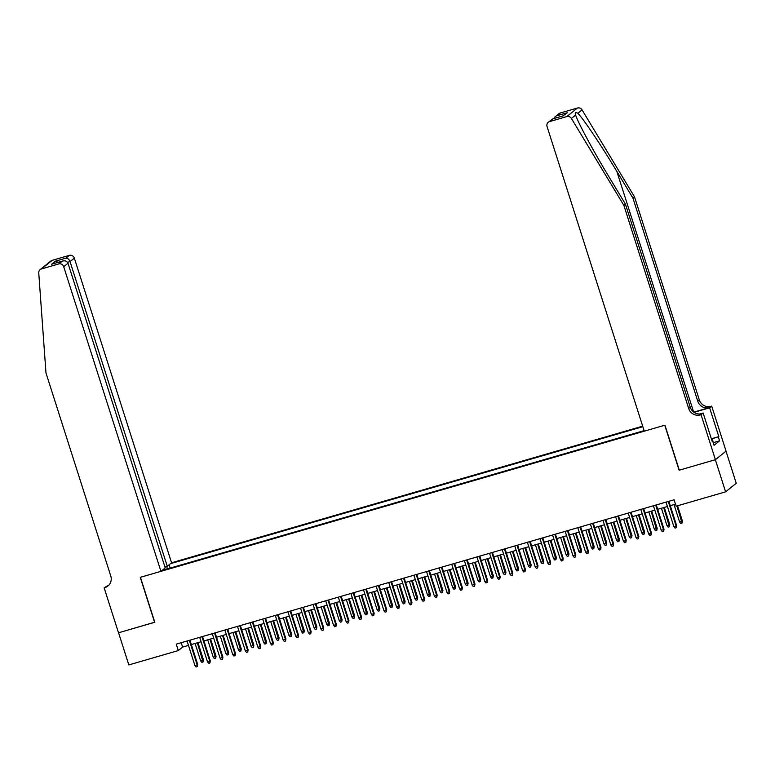 <?xml version="1.0" encoding="UTF-8"?>
<svg xmlns="http://www.w3.org/2000/svg" width="775" height="775" viewBox="0 0 775 775"><rect width="100%" height="100%" fill="white"/><g stroke="black" fill="none" stroke-linecap="round" stroke-linejoin="round"><path stroke-width="1.16" d="M642.678 426.153L171.566 562.776L74.342 258.133L70.041 261.592L67.541 262.318M726.001 451.166L736.25 483.28L725.603 491.844L715.354 459.711L679.113 470.222L664.756 425.233L140.44 577.288L154.806 622.277L118.565 632.788L128.824 664.921L178.289 650.574L182.609 647.096L188.48 645.401M725.603 491.844L676.139 506.191L674.085 499.768L176.245 644.151L178.289 650.574M162.043 570.439L644.112 430.638M642.843 426.676L170.442 563.677M191.338 644.567L201.083 641.739M203.941 640.915L213.687 638.087M216.545 637.253L226.29 634.434M229.148 633.601L238.894 630.773M241.752 629.949L251.497 627.12M254.355 626.287L264.101 623.468M266.958 622.635L276.704 619.806M279.562 618.983L289.308 616.154M292.165 615.321L301.911 612.502M304.769 611.669L314.514 608.84M317.382 608.017L327.118 605.188M329.985 604.355L339.721 601.536M342.589 600.702L352.325 597.883M355.192 597.05L364.928 594.222M367.796 593.388L377.532 590.569M380.399 589.736L390.135 586.917M393.002 586.084L402.738 583.255M405.606 582.432L415.342 579.603M418.209 578.77L427.945 575.951M430.813 575.118L440.549 572.289M443.416 571.466L453.152 568.637M456.02 567.804L465.756 564.985M468.623 564.152L478.359 561.323M481.227 560.499L490.963 557.671M493.83 556.837L503.566 554.018M506.433 553.185L516.169 550.366M519.037 549.533L528.773 546.704M531.64 545.871L541.376 543.052M544.244 542.219L553.98 539.4M556.847 538.567L566.583 535.738M569.451 534.915L579.187 532.086M582.054 531.253L591.79 528.434M594.658 527.601L604.403 524.772M607.261 523.948L617.007 521.12M619.864 520.287L629.61 517.467M632.468 516.634L642.213 513.806M645.071 512.982L654.817 510.153M657.675 509.32L667.42 506.501M670.278 505.668L675.49 504.157M181.205 642.708L182.609 647.096M170.132 568.094L169.076 564.781M166.906 566.341L167.119 568.976M668.283 501.454L676.12 526.002L676.633 525.586L676.265 527.727L676.12 526.002L673.853 526.651L666.016 502.103M676.633 525.586L668.883 501.28M676.265 527.727L675.006 528.085L673.853 526.651M682.387 520.945L682.019 523.086L680.75 523.454L679.597 522.021L682.387 520.945L677.553 505.784M682.019 523.086L676.953 505.959M679.597 522.021L674.037 504.583M711.334 438.708L712.322 438.747L713.62 444.036M712.322 438.747L711.469 439.115M634.493 196.802L632.923 198.071L616.842 171.42C601.555 145.884 583.139 118.43 577.85 113.276C575.476 112.036 574.73 112.627 575.622 115.068C577.976 122.576 593.902 152.036 609.353 177.456L625.425 204.106L690.244 407.195A9.494 9.135 -128.8 0 0 701.937 413.637L700.368 414.906L701.055 414.702L715.412 459.691L679.307 470.163L664.95 425.175L644.277 431.171L547.053 126.528A4.069 3.914 -128.8 0 1 549.601 121.578L566.806 116.589L577.452 108.016A4.069 3.914 51.2 0 1 582.054 109.885L634.493 196.802L699.312 399.89A9.494 9.135 -128.8 0 0 711.004 406.332L711.702 406.129L726.059 451.118L715.412 459.691M575.389 114.38L575.622 115.068L571.417 118.449L623.856 205.365L688.675 408.464A9.494 9.135 -128.8 0 0 700.368 414.906M625.425 204.106L623.856 205.365M693.799 412.135L709.435 407.602A9.494 9.135 -128.8 0 1 697.732 401.159L632.923 198.071M560.248 113.005L555.162 116.715L558.92 113.692A4.069 3.914 51.2 0 1 560.248 113.005L577.452 108.016M711.537 438.718L718.803 436.606L712.244 438.747M712.264 441.605L712.797 441.45L714.027 445.305L719.578 440.83L718.347 436.974M712.797 441.45L712.332 441.818L703.138 413.027L701.055 414.702M711.702 406.129L709.609 407.815L694.061 412.319M718.803 436.606L709.609 407.815M699.835 413.986L703.138 413.027M571.417 118.449A4.069 3.914 -128.8 0 0 566.806 116.589M719.578 440.83L713.542 442.583M555.162 116.715L553.65 118.604M556.808 115.775L567.271 112.733L562.815 115.95M567.271 112.733L562.921 115.94M563.502 115.775L552.74 118.866L548.283 122.266M164.92 566.922L167.264 566.244L70.041 261.592C69.111 259.296 67.735 258.143 65.894 258.143L69.333 255.372L52.128 260.361L41.482 268.935A4.069 3.914 -128.8 0 0 38.75 272.936L45.977 372.959L110.786 576.058A9.494 9.135 51.2 0 1 104.838 587.615L104.141 587.818L118.507 632.807L154.777 622.199M167.264 566.244L171.566 562.776M154.612 622.335L140.256 577.346L160.929 571.349L63.705 266.707A4.069 3.914 -128.8 0 0 58.687 263.946L41.482 268.935M104.141 587.818L108.364 585.512M160.929 571.349L165.22 567.881L67.997 263.238L63.705 266.707M40.164 269.623L50.801 261.049A4.069 3.914 51.2 0 1 52.128 260.361M69.333 255.372A4.069 3.914 51.2 0 1 74.342 258.133M108.674 585.328A9.494 9.135 51.2 0 1 106.417 586.346L104.838 587.615M58.687 263.946L62.62 261.01L52.661 263.917M52.158 264.043L62.126 261.175C65.003 260.342 66.96 261.03 67.997 263.238M51.663 264.207L55.432 261.175L58.164 262.299M655.679 505.106L663.516 529.654L664.03 529.238L663.662 531.379L663.516 529.654L661.249 530.313L653.412 505.765M664.03 529.238L656.28 504.932M663.662 531.379L662.402 531.747L661.249 530.313M643.076 508.758L650.913 533.307L651.426 532.89L651.058 535.031L650.913 533.307L648.646 533.965L640.809 509.417M651.426 532.89L643.676 508.584M651.058 535.031L649.799 535.399L648.646 533.965M630.472 512.411L638.309 536.959L638.823 536.542L638.455 538.693L638.309 536.959L636.042 537.618L628.205 513.069M638.823 536.542L631.073 512.246M638.455 538.693L637.195 539.051L636.042 537.618M617.869 516.072L625.706 540.621L626.219 540.204L625.851 542.345L625.706 540.621L623.439 541.279L615.602 516.731M626.219 540.204L618.469 515.898M625.851 542.345L624.592 542.713L623.439 541.279M669.784 524.607L669.416 526.748L668.147 527.107L666.994 525.683L669.784 524.607L664.291 507.402M669.416 526.748L663.7 507.577M666.994 525.683L661.433 508.235M657.181 528.259L656.803 530.4L655.543 530.768L654.391 529.335L657.181 528.259L651.688 511.064M656.803 530.4L651.097 511.229M654.391 529.335L648.83 511.887M644.577 531.912L644.199 534.053L642.94 534.421L641.787 532.987L644.577 531.912L639.084 514.716M644.199 534.053L638.493 514.891M641.787 532.987L636.227 515.549M631.974 535.573L631.596 537.714L630.337 538.073L629.184 536.649L631.974 535.573L626.481 518.368M631.596 537.714L625.89 518.543M629.184 536.649L623.623 519.202M605.265 519.725L613.102 544.273L613.616 543.856L613.248 545.997L613.102 544.273L610.836 544.932L602.998 520.383M613.616 543.856L605.856 519.55M613.248 545.997L611.988 546.365L610.836 544.932M619.37 539.226L618.993 541.367L617.733 541.735L616.58 540.301L619.37 539.226L613.877 522.021M618.993 541.367L613.287 522.195M616.58 540.301L611.02 522.854M592.662 523.377L600.499 547.925L601.012 547.508L600.644 549.649L600.499 547.925L598.232 548.584L590.395 524.036M601.012 547.508L593.253 523.212M600.644 549.649L599.375 550.018L598.232 548.584M606.767 542.878L606.389 545.019L605.13 545.387L603.977 543.953L606.767 542.878L601.274 525.683M606.389 545.019L600.683 525.857M603.977 543.953L598.416 526.516M580.058 527.039L587.896 551.587L588.409 551.17L588.041 553.311L587.896 551.587L585.619 552.246L577.792 527.697M588.409 551.17L580.649 526.864M588.041 553.311L586.772 553.67L585.619 552.246M594.163 546.53L593.786 548.681L592.526 549.039L591.373 547.605L594.163 546.53L588.671 529.335M593.786 548.681L588.08 529.509M591.373 547.605L585.813 530.168M567.455 530.691L575.292 555.239L575.806 554.822L575.438 556.963L575.292 555.239L573.016 555.898L565.188 531.35M575.806 554.822L568.046 530.517M575.438 556.963L574.168 557.332L573.016 555.898M581.56 550.192L581.182 552.333L579.923 552.701L578.77 551.267L581.56 550.192L576.067 532.987M581.182 552.333L575.476 533.161M578.77 551.267L573.209 533.82M554.852 534.343L562.689 558.891L563.202 558.475L562.824 560.616L562.689 558.891L560.412 559.55L552.585 535.002M563.202 558.475L555.442 534.169M562.824 560.616L561.565 560.984L560.412 559.55M568.957 553.844L568.579 555.985L567.319 556.353L566.167 554.919L568.957 553.844L563.464 536.649M568.579 555.985L562.873 536.823M566.167 554.919L560.606 537.472M542.248 538.005L550.085 562.553L550.599 562.137L550.221 564.278L550.085 562.553L547.809 563.212L539.981 538.664M550.599 562.137L542.839 537.831M550.221 564.278L548.962 564.636L547.809 563.212M556.353 557.496L555.975 559.637L554.716 560.005L553.563 558.572L556.353 557.496L550.86 540.301M555.975 559.637L550.269 540.475M553.563 558.572L548.002 541.134M529.645 541.657L537.482 566.205L537.995 565.789L537.618 567.93L537.482 566.205L535.205 566.864L527.378 542.316M537.995 565.789L530.236 541.483M537.618 567.93L536.358 568.298L535.205 566.864M543.75 561.158L543.372 563.299L542.113 563.667L540.96 562.233L543.75 561.158L538.257 543.953M543.372 563.299L537.666 544.127M540.96 562.233L535.399 544.786M517.041 545.309L524.878 569.857L525.392 569.441L525.014 571.582L524.878 569.857L522.602 570.516L514.774 545.968M525.392 569.441L517.632 545.135M525.014 571.582L523.755 571.95L522.602 570.516M531.146 564.81L530.768 566.951L529.509 567.319L528.356 565.886L531.146 564.81L525.653 547.615M530.768 566.951L525.062 547.78M528.356 565.886L522.786 548.438M504.438 548.971L512.265 573.519L512.788 573.103L512.411 575.244L512.265 573.519L509.998 574.178L502.171 549.62M512.788 573.103L505.029 548.797M512.411 575.244L511.151 575.602L509.998 574.178M518.543 568.462L518.165 570.603L516.906 570.972L515.753 569.538L518.543 568.462L513.05 551.267M518.165 570.603L512.459 551.442M515.753 569.538L510.183 552.1M491.834 552.623L499.662 577.172L500.185 576.755L499.807 578.896L499.662 577.172L497.395 577.83L489.567 553.282M500.185 576.755L492.425 552.449M499.807 578.896L498.548 579.264L497.395 577.83M505.939 572.124L505.562 574.265L504.302 574.624L503.149 573.2L505.939 572.124L500.447 554.919M505.562 574.265L499.856 555.094M503.149 573.2L497.579 555.752M479.231 556.276L487.058 580.824L487.582 580.407L487.204 582.548L487.058 580.824L484.792 581.482L476.964 556.934M487.582 580.407L479.822 556.101M487.204 582.548L485.944 582.916L484.792 581.482M493.336 575.777L492.958 577.917L491.699 578.286L490.546 576.852L493.336 575.777L487.843 558.581M492.958 577.917L487.252 558.746M490.546 576.852L484.976 559.405M466.627 559.928L474.455 584.486L474.978 584.059L474.6 586.21L474.455 584.486L472.188 585.135L464.351 560.587M474.978 584.059L467.218 559.763M474.6 586.21L473.341 586.568L472.188 585.135M480.733 579.429L480.355 581.57L479.095 581.938L477.942 580.504L480.733 579.429L475.24 562.233M480.355 581.57L474.649 562.408M477.942 580.504L472.372 563.067M454.024 563.59L461.852 588.138L462.375 587.721L461.997 589.862L461.852 588.138L459.585 588.797L451.748 564.248M462.375 587.721L454.615 563.415M461.997 589.862L460.738 590.23L459.585 588.797M468.129 583.091L467.751 585.232L466.492 585.59L465.339 584.166L468.129 583.091L462.636 565.886M467.751 585.232L462.045 566.06M465.339 584.166L459.769 566.719M441.421 567.242L449.248 591.79L449.771 591.373L449.393 593.514L449.248 591.79L446.981 592.449L439.144 567.901M449.771 591.373L442.012 567.067M449.393 593.514L448.134 593.882L446.981 592.449M455.526 586.743L455.148 588.884L453.888 589.252L452.736 587.818L455.526 586.743L450.033 569.548M455.148 588.884L449.432 569.712M452.736 587.818L447.165 570.371M428.817 570.894L436.645 595.442L437.168 595.026L436.79 597.167L436.645 595.442L434.378 596.101L426.541 571.553M437.168 595.026L429.408 570.729M436.79 597.167L435.531 597.535L434.378 596.101M442.922 590.395L442.544 592.536L441.285 592.904L440.132 591.47L442.922 590.395L437.429 573.2M442.544 592.536L436.829 573.374M440.132 591.47L434.562 574.033M416.214 574.556L424.041 599.104L424.564 598.688L424.187 600.828L424.041 599.104L421.774 599.763L413.937 575.215M424.564 598.688L416.805 574.382M424.187 600.828L422.927 601.197L421.774 599.763M430.319 594.057L429.941 596.198L428.682 596.556L427.529 595.123L430.319 594.057L424.826 576.852M429.941 596.198L424.225 577.026M427.529 595.123L421.958 577.685M403.61 578.208L411.438 602.756L411.961 602.34L411.583 604.481L411.438 602.756L409.171 603.415L401.334 578.867M411.961 602.34L404.201 578.034M411.583 604.481L410.324 604.849L409.171 603.415M417.706 597.709L417.338 599.85L416.078 600.218L414.925 598.784L417.706 597.709L412.222 580.504M417.338 599.85L411.622 580.678M414.925 598.784L409.355 581.337M391.007 581.86L398.834 606.408L399.358 605.992L398.98 608.133L398.834 606.408L396.567 607.067L388.73 582.519M399.358 605.992L391.598 581.696M398.98 608.133L397.72 608.501L396.567 607.067M405.102 601.361L404.734 603.502L403.475 603.87L402.322 602.437L405.102 601.361L399.619 584.166M404.734 603.502L399.018 584.34M402.322 602.437L396.752 584.989M378.394 585.522L386.231 610.07L386.754 609.654L386.376 611.795L386.231 610.07L383.964 610.729L376.127 586.181M386.754 609.654L378.994 585.348M386.376 611.795L385.117 612.153L383.964 610.729M392.499 605.013L392.131 607.164L390.871 607.523L389.718 606.089L392.499 605.013L387.016 587.818M392.131 607.164L386.415 587.993M389.718 606.089L384.148 588.651M365.79 589.174L373.627 613.722L374.151 613.306L373.773 615.447L373.627 613.722L371.361 614.381L363.523 589.833M374.151 613.306L366.391 589M373.773 615.447L372.513 615.815L371.361 614.381M379.895 608.675L379.527 610.816L378.268 611.184L377.115 609.751L379.895 608.675L374.412 591.47M379.527 610.816L373.812 591.645M377.115 609.751L371.545 592.303M353.187 592.827L361.024 617.375L361.547 616.958L361.169 619.099L361.024 617.375L358.757 618.033L350.92 593.485M361.547 616.958L353.787 592.652M361.169 619.099L359.91 619.467L358.757 618.033M340.583 596.488L348.421 621.037L348.944 620.62L348.566 622.761L348.421 621.037L346.154 621.695L338.317 597.137M348.944 620.62L341.184 596.314M348.566 622.761L347.307 623.119L346.154 621.695M327.98 600.141L335.817 624.689L336.34 624.272L335.963 626.413L335.817 624.689L333.55 625.347L325.713 600.799M336.34 624.272L328.581 599.966M335.963 626.413L334.703 626.781L333.55 625.347M367.292 612.327L366.924 614.468L365.664 614.837L364.512 613.403L367.292 612.327L361.809 595.132M366.924 614.468L361.208 595.307M364.512 613.403L358.941 595.956M354.688 615.98L354.32 618.121L353.061 618.489L351.908 617.055L354.688 615.98L349.205 598.784M354.32 618.121L348.605 598.959M351.908 617.055L346.338 599.618M342.085 619.642L341.717 621.783L340.457 622.141L339.305 620.717L342.085 619.642L336.602 602.437M341.717 621.783L336.001 602.611M339.305 620.717L333.734 603.27M315.377 603.793L323.214 628.341L323.727 627.924L323.359 630.065L323.214 628.341L320.947 629L313.11 604.452M323.727 627.924L315.977 603.618M323.359 630.065L322.1 630.433L320.947 629M329.482 623.294L329.113 625.435L327.854 625.803L326.701 624.369L329.482 623.294L323.998 606.098M329.113 625.435L323.398 606.263M326.701 624.369L321.131 606.922M302.773 607.455L310.61 632.003L311.124 631.586L310.756 633.727L310.61 632.003L308.343 632.652L300.506 608.104M311.124 631.586L303.374 607.28M310.756 633.727L309.496 634.086L308.343 632.652M316.878 626.946L316.51 629.087L315.251 629.455L314.098 628.021L316.878 626.946L311.395 609.751M316.51 629.087L310.794 609.925M314.098 628.021L308.528 610.584M290.17 611.107L298.007 635.655L298.52 635.238L298.152 637.379L298.007 635.655L295.74 636.314L287.903 611.766M298.52 635.238L290.77 610.933M298.152 637.379L296.893 637.748L295.74 636.314M304.275 630.608L303.907 632.749L302.647 633.107L301.494 631.683L304.275 630.608L298.792 613.403M303.907 632.749L298.191 613.577M301.494 631.683L295.924 614.236M277.566 614.759L285.403 639.307L285.917 638.891L285.549 641.032L285.403 639.307L283.137 639.966L275.299 615.418M285.917 638.891L278.167 614.585M285.549 641.032L284.289 641.4L283.137 639.966M291.671 634.26L291.303 636.401L290.044 636.769L288.891 635.335L291.671 634.26L286.188 617.065M291.303 636.401L285.588 617.229M288.891 635.335L283.321 617.888M264.963 618.411L272.8 642.959L273.313 642.543L272.945 644.693L272.8 642.959L270.533 643.618L262.696 619.07M273.313 642.543L265.563 618.247M272.945 644.693L271.686 645.052L270.533 643.618M279.068 637.912L278.7 640.053L277.431 640.421L276.287 638.988L279.068 637.912L273.585 620.717M278.7 640.053L272.984 620.891M276.287 638.988L270.717 621.55M252.359 622.073L260.197 646.621L260.71 646.205L260.342 648.346L260.197 646.621L257.93 647.28L250.093 622.732M260.71 646.205L252.96 621.899M260.342 648.346L259.082 648.714L257.93 647.28M266.464 641.574L266.096 643.715L264.827 644.073L263.684 642.649L266.464 641.574L260.981 624.369M266.096 643.715L260.381 624.543M263.684 642.649L258.114 625.202M239.756 625.725L247.593 650.273L248.107 649.857L247.738 651.998L247.593 650.273L245.326 650.932L237.489 626.384M248.107 649.857L240.357 625.551M247.738 651.998L246.479 652.366L245.326 650.932M253.861 645.226L253.493 647.367L252.224 647.735L251.071 646.302L253.861 645.226L248.378 628.021M253.493 647.367L247.777 628.196M251.071 646.302L245.51 628.854M227.153 629.377L234.99 653.926L235.503 653.509L235.135 655.65L234.99 653.926L232.723 654.584L224.886 630.036M235.503 653.509L227.753 629.213M235.135 655.65L233.876 656.018L232.723 654.584M241.257 648.878L240.889 651.019L239.62 651.387L238.468 649.954L241.257 648.878L235.765 631.683M240.889 651.019L235.174 631.857M238.468 649.954L232.907 632.516M214.549 633.039L222.386 657.587L222.9 657.171L222.532 659.312L222.386 657.587L220.119 658.246L212.282 633.698M222.9 657.171L215.15 632.865M222.532 659.312L221.272 659.67L220.119 658.246M228.654 652.531L228.276 654.681L227.017 655.04L225.864 653.606L228.654 652.531L223.161 635.335M228.276 654.681L222.57 635.51M225.864 653.606L220.303 636.168M201.946 636.692L209.783 661.24L210.296 660.823L209.928 662.964L209.783 661.24L207.516 661.898L199.679 637.35M210.296 660.823L202.546 636.517M209.928 662.964L208.669 663.332L207.516 661.898M216.051 656.192L215.673 658.333L214.413 658.702L213.261 657.268L216.051 656.192L210.558 638.988M215.673 658.333L209.967 639.162M213.261 657.268L207.7 639.821M189.342 640.344L197.179 664.892L197.693 664.475L197.325 666.616L197.179 664.892L194.912 665.551L187.075 641.002M197.693 664.475L189.943 640.169M197.325 666.616L196.065 666.984L194.912 665.551M203.447 659.845L203.069 661.986L201.81 662.354L200.657 660.92L203.447 659.845L197.954 642.649M203.069 661.986L197.363 642.824M200.657 660.92L195.097 643.473M616.842 171.42L693.625 412M690.244 407.195L688.675 408.464M697.732 401.159L699.312 399.89M553.04 118.808L549.601 121.578M582.054 109.885L577.85 113.276M709.435 407.602L711.004 406.332M55.432 261.175L65.894 258.143M552.74 118.866L563.202 115.833"/></g></svg>
